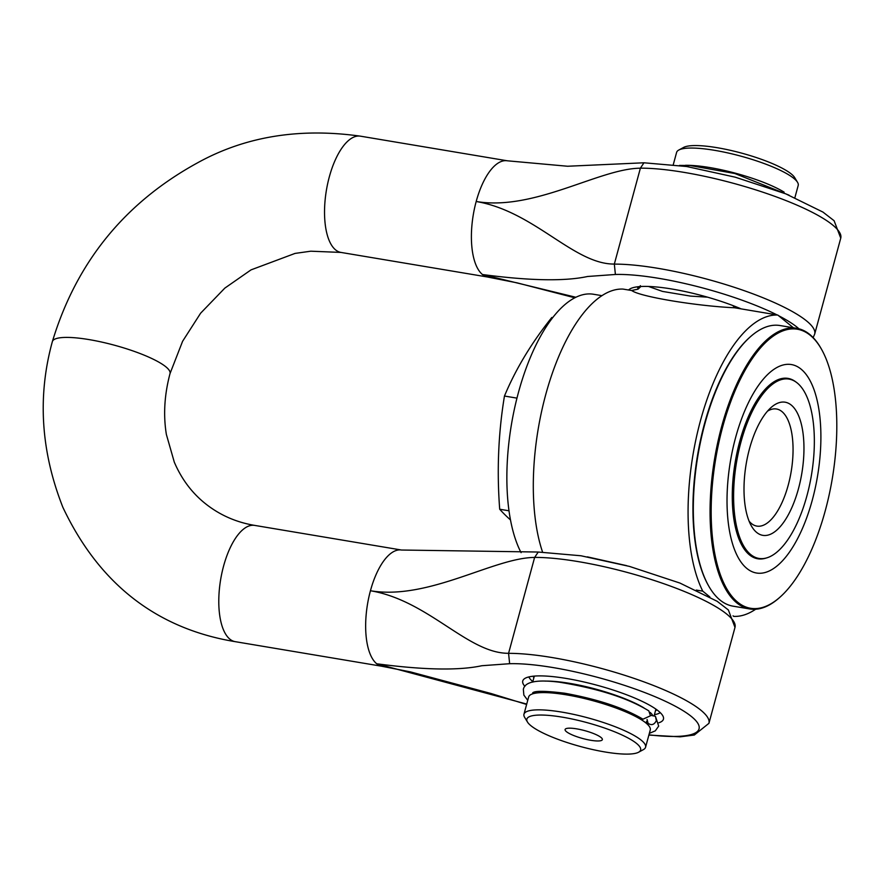 <?xml version="1.0" encoding="UTF-8"?>
<svg xmlns="http://www.w3.org/2000/svg" width="885" height="885" viewBox="0 0 885 885"><rect width="100%" height="100%" fill="white"/><g stroke="black" fill="none" stroke-linecap="round" stroke-linejoin="round"><path stroke-width="1.33" d="M526.719 704.073L376.711 663.772C423.86 670.022 458.906 670.664 481.86 665.719L509.638 663.706L508.576 653.307C467.877 653.506 428.583 600.517 370.439 590.749C428.583 600.517 493.93 557.638 534.628 557.439L538.235 552.03M654.424 714.671A69.096 14.525 -164.8 0 0 660.243 712.635M528.832 676.925A69.096 14.525 -164.8 0 0 532.825 681.627M658.871 722.768A72.891 15.322 -164.8 0 0 663.496 717.591A72.891 15.322 -164.8 0 0 597.121 685.267A72.891 15.322 -164.8 0 0 523.522 679.558A72.891 15.322 -164.8 0 0 524.882 686.373M533.92 677.6A65.545 13.784 15.2 0 1 532.991 676.228M657.002 709.925A65.545 13.784 15.2 0 1 655.519 710.633M52.315 341.798A60.976 12.821 15.2 0 1 52.348 341.643A60.976 12.821 15.2 0 1 52.359 341.599A60.976 12.821 15.2 0 1 89.075 339.597A60.976 12.821 15.2 0 1 165.816 366.777A60.976 12.821 15.2 0 1 170.031 373.592A60.976 12.821 15.2 0 1 169.975 373.791M638.262 288.997A65.545 13.784 15.2 0 1 637.587 286.795M741.243 308.92A73.676 15.487 -164.8 0 0 630.297 288.742A73.676 15.487 -164.8 0 0 628.593 290.026M575.881 297.272L482.469 274.527C529.606 280.777 564.652 281.43 587.607 276.485L615.396 274.472L614.334 264.073C573.635 264.272 534.33 211.272 476.185 201.503C534.33 211.272 599.676 168.404 640.386 168.205L643.948 162.785L686.727 166.524L735.225 177.177L785.692 193.815L822.928 212.068L834.101 220.719L840.75 238.153L814.687 334.099A117.882 24.78 -164.8 0 0 743.367 290.38A117.882 24.78 -164.8 0 0 614.234 264.117M789.11 195.198L734.86 173.515L690.079 165.506L679.492 165.418M532.704 692.844C534.717 690.709 545.403 690.842 564.774 693.232C597.795 699.261 623.87 707.911 642.975 719.195L650.464 715.788L648.805 710.865C628.029 698.099 598.205 688.541 559.353 682.191C536.797 679.348 524.805 681.738 523.356 689.349L523.854 695.09L527.748 700.323M650.563 715.312L655.431 716.297L656.36 720.6C654.258 724.771 651.504 725.667 648.074 723.299L647.079 719.538M797.529 182.31L794.697 177.619A58.941 12.39 -164.8 0 0 717.06 147.684A58.941 12.39 -164.8 0 0 683.596 147.43L678.773 150.052A63.001 13.242 15.2 0 1 714.549 150.317A63.001 13.242 15.2 0 1 797.529 182.31A63.001 13.242 15.2 0 1 798.204 185.452L794.896 197.632M576.721 728.864A19.304 4.06 -164.8 0 0 565.758 728.786A19.304 4.06 -164.8 0 0 582.662 738.488A19.304 4.06 -164.8 0 0 602.154 738.676A19.304 4.06 -164.8 0 0 576.721 728.864M562.34 717.16A58.941 12.39 15.2 0 1 621.712 734.849A58.941 12.39 15.2 0 1 638.572 752.239A58.941 12.39 15.2 0 1 580.471 746.531A58.941 12.39 15.2 0 1 527.482 722.049A58.941 12.39 15.2 0 1 562.34 717.16M542.538 551.997A152.43 63.72 -80.5 0 1 548.634 384.544A152.43 63.72 -80.5 0 1 623.018 289.085L631.636 290.512L638.041 289.152L640.862 286.508M707.524 297.161L690.477 296.099L662.434 291.397L648.495 286.452M732.802 305.524L735.015 307.847L777.793 315.049A152.43 63.72 99.5 0 0 700.466 420.674A152.43 63.72 99.5 0 0 702.778 591.158L709.903 596.966M793.425 327.782L777.793 315.049M646.017 722.381A63.001 13.242 -164.8 0 0 647.355 722.149M652.455 714.98A63.001 13.242 -164.8 0 0 650.176 712.436M643.981 707.934A63.001 13.242 -164.8 0 0 556.411 681.594A63.001 13.242 -164.8 0 0 545.226 681.107M535.414 691.904A63.001 13.242 -164.8 0 0 536.133 692.512A63.001 13.242 -164.8 0 0 536.166 692.535M638.572 752.239L643.395 749.617A63.001 13.242 -164.8 0 0 645.563 747.261A63.001 13.242 -164.8 0 0 561.909 712.115A63.001 13.242 -164.8 0 0 523.964 714.217A63.001 13.242 -164.8 0 0 524.639 717.359L527.482 722.049M523.964 714.217L528.655 696.96A63.001 13.242 15.2 0 1 592.928 700.699A63.001 13.242 15.2 0 1 650.254 730.003L645.563 747.261M673.297 164.588L676.605 152.408A63.001 13.242 15.2 0 1 678.773 150.052M685.366 165.318A63.001 13.242 15.2 0 1 784.121 192.145M735.015 307.847L734.428 307.77C695.356 305.933 639.523 296.563 631.79 290.557L631.636 290.512M626.536 565.626L587.319 556.853M733.057 615.827L733.742 616.38A152.43 63.72 99.5 0 0 755.657 609.234M696.285 590.074L702.778 591.158M795.914 381.977A91.454 38.232 99.5 0 0 788.015 378.393A91.454 38.232 99.5 0 0 735.181 462.258A91.454 38.232 99.5 0 0 757.759 558.778A91.454 38.232 99.5 0 0 766.399 557.97M750.403 336.742L749.706 337.362A141.456 59.129 99.5 0 0 697.446 455.93A141.456 59.129 99.5 0 0 708.166 585.073L708.619 585.881A142.264 59.472 -80.5 0 1 697.845 455.996A142.264 59.472 -80.5 0 1 750.403 336.742A142.264 59.472 -80.5 0 1 780.028 325.536L796.777 328.335A142.264 59.472 99.5 0 0 717.735 442.533A142.264 59.472 99.5 0 0 736.785 602.862A142.264 59.472 99.5 0 0 749.717 608.957A142.264 59.472 99.5 0 0 779.353 597.74L780.039 597.121A141.456 59.129 -80.5 0 1 737.714 602.22A141.456 59.129 -80.5 0 1 727.47 410.994A141.456 59.129 -80.5 0 1 821.59 349.409A141.456 59.129 -80.5 0 1 832.298 478.553A141.456 59.129 -80.5 0 1 780.039 597.121M749.717 608.957L732.968 606.148A142.264 59.472 -80.5 0 1 720.025 600.052A142.264 59.472 -80.5 0 1 708.619 585.881M821.59 349.409L821.136 348.601A142.264 59.472 99.5 0 0 796.777 328.335M812.319 500.003A105.68 44.184 -80.5 0 1 731.342 539.496A105.68 44.184 -80.5 0 1 778.269 366.799A105.68 44.184 -80.5 0 1 812.319 500.003M767.527 411.138A59.372 24.813 -80.5 0 1 776.51 409.003A59.372 24.813 -80.5 0 1 788.236 485.091A59.372 24.813 -80.5 0 1 756.874 526.099A59.372 24.813 -80.5 0 1 749.075 521.143M798.469 488.719A67.492 28.22 99.5 0 0 799.907 419.18A67.492 28.22 99.5 0 0 771.078 407.52A67.492 28.22 99.5 0 0 746.155 464.105A67.492 28.22 99.5 0 0 751.265 525.723A67.492 28.22 99.5 0 0 798.469 488.719M806.965 495.633A90.912 38 -80.5 0 1 763.678 558.524A90.912 38 -80.5 0 1 736.497 462.479A90.912 38 -80.5 0 1 793.524 380.572A90.912 38 -80.5 0 1 806.965 495.633M552.705 317.649L551.798 317.494A456.262 301.243 -14.3 0 0 504.461 396.037A456.262 397.177 -116 0 0 499.704 509.24A456.262 95.934 -164.8 0 0 510.479 519.938M521.099 552.66A142.264 59.472 -80.5 0 1 519.119 390.042A142.264 59.472 -80.5 0 1 593.569 294.262L601.966 295.667M793.524 380.572L791.821 379.731A91.454 38.232 99.5 0 0 787.65 378.326M757.394 558.712A91.454 38.232 99.5 0 0 761.797 558.756L763.678 558.524M508.997 510.8L499.704 509.24M516.962 398.128L504.461 396.037M52.348 341.643C37.336 396.159 40.843 451.394 62.879 507.326C99.098 583.901 156.579 628.693 235.288 641.68A58.941 24.636 -80.5 0 1 235.2 641.658L382.077 666.294A58.941 24.636 -80.5 0 1 382.032 666.283A58.941 24.636 -80.5 0 1 376.711 663.772A58.941 24.636 -80.5 0 1 370.439 590.749A58.941 24.636 -80.5 0 1 401.569 550.039L254.703 525.402C235.996 522.261 219.436 514.915 205.01 503.344C191.702 492.613 181.469 478.885 174.301 462.158L166.358 434.391C163.205 414.943 164.422 394.677 170.02 373.592L182.587 341.3L200.618 313.202L224.823 288.123L251.019 269.881L295.059 253.409L310.801 251.196L340.957 252.424L487.823 277.049A58.941 24.636 99.5 0 0 487.823 277.049A58.941 24.636 99.5 0 1 482.469 274.527A58.941 24.636 99.5 0 1 476.185 201.503A58.941 24.636 99.5 0 1 507.282 160.793A58.941 24.636 99.5 0 1 507.326 160.793L360.449 136.168A58.941 24.636 99.5 0 0 329.32 176.878A58.941 24.636 99.5 0 0 335.603 249.902A58.941 24.636 99.5 0 0 340.957 252.424M235.2 641.658A58.941 24.636 -80.5 0 1 223.573 566.112A58.941 24.636 -80.5 0 1 254.703 525.402M52.37 341.599C76.364 262.347 124.685 202.798 197.344 162.94C245.068 136.478 299.473 127.562 360.56 136.19A58.941 24.636 99.5 0 0 360.449 136.168M509.638 663.706A109.784 23.087 15.2 0 1 672.213 704.615A109.784 23.087 15.2 0 1 648.948 734.827M534.551 557.406A117.882 24.78 15.2 0 1 663.673 583.669A117.882 24.78 15.2 0 1 734.992 627.388L708.929 723.333A117.882 24.78 -164.8 0 0 637.609 679.614A117.882 24.78 -164.8 0 0 508.488 653.351M534.628 557.439L508.576 653.307M615.396 274.472A109.784 23.087 15.2 0 1 777.063 314.927M778.612 315.713A109.784 23.087 15.2 0 1 798.956 328.811M640.309 168.161A117.882 24.78 15.2 0 1 769.43 194.434A117.882 24.78 15.2 0 1 840.75 238.153M614.334 264.073L640.386 168.205M526.619 704.46L491.153 693.541L410.54 671.914L382.032 666.294M401.613 550.027L538.202 552.03L580.98 555.769L629.478 566.411L679.934 583.06L717.171 601.302L728.355 609.953L734.992 627.388M648.871 735.081L680.167 736.829L694.316 735.026L708.929 723.333M813.149 337.605L814.687 334.099M643.97 162.785L567.606 166.247L507.282 160.793M574.841 297.802L517.172 282.868L487.779 277.06M534.053 692.258L535.049 693.243M646.614 723.554L647.986 723.2M648.805 723.952L648.074 723.299M655.431 716.297L658.683 726.109L655.287 730.855L649.347 733.355M640.397 285.678L638.041 289.152M654.225 715.401L655.918 709.139M532.693 682.103L534.319 676.107M646.813 721.209L645.873 722.923M536.011 693.077L536.21 691.76"/></g></svg>
